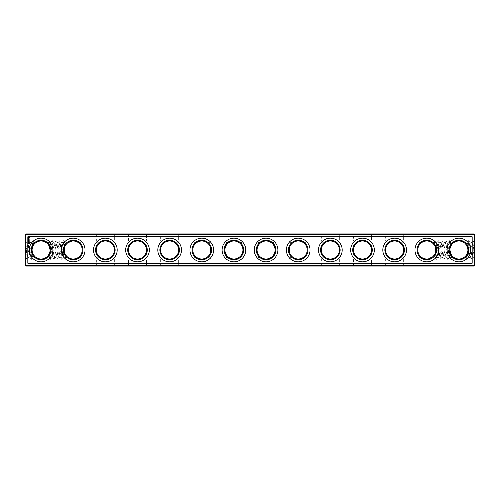 <?xml version="1.0" encoding="UTF-8"?>
<svg xmlns="http://www.w3.org/2000/svg" width="500" height="500" viewBox="0 0 500 500"><rect width="100%" height="100%" fill="white"/><g stroke="black" fill="none" stroke-linecap="round" stroke-linejoin="round"><path stroke-width="0.38" stroke-dasharray="2.5 1.88" d="M85.044 250A11.831 11.831 0 0 0 67.3 239.756A11.831 11.831 0 0 0 67.3 260.244A11.831 11.831 0 0 0 85.044 250M52.9 250A11.831 11.831 0 0 0 35.156 239.756A11.831 11.831 0 0 0 35.156 260.244A11.831 11.831 0 0 0 52.9 250M27.831 236.756L27.831 263.244L472.169 263.244L472.169 236.756L27.831 236.756M181.469 250A11.831 11.831 0 0 0 163.731 239.756A11.831 11.831 0 0 0 163.731 260.244A11.831 11.831 0 0 0 181.469 250M149.331 250A11.831 11.831 0 0 0 131.588 239.756A11.831 11.831 0 0 0 131.588 260.244A11.831 11.831 0 0 0 149.331 250M117.188 250A11.831 11.831 0 0 0 99.444 239.756A11.831 11.831 0 0 0 99.444 260.244A11.831 11.831 0 0 0 117.188 250M342.188 250A11.831 11.831 0 0 0 324.444 239.756A11.831 11.831 0 0 0 324.444 260.244A11.831 11.831 0 0 0 342.188 250M374.331 250A11.831 11.831 0 0 0 356.587 239.756A11.831 11.831 0 0 0 356.587 260.244A11.831 11.831 0 0 0 374.331 250M406.469 250A11.831 11.831 0 0 0 388.731 239.756A11.831 11.831 0 0 0 388.731 260.244A11.831 11.831 0 0 0 406.469 250M438.612 250A11.831 11.831 0 0 0 420.869 239.756A11.831 11.831 0 0 0 420.869 260.244A11.831 11.831 0 0 0 438.612 250M470.756 250A11.831 11.831 0 0 0 453.013 239.756A11.831 11.831 0 0 0 453.013 260.244A11.831 11.831 0 0 0 470.756 250M213.612 250A11.831 11.831 0 0 0 195.869 239.756A11.831 11.831 0 0 0 195.869 260.244A11.831 11.831 0 0 0 213.612 250M245.756 250A11.831 11.831 0 0 0 228.012 239.756A11.831 11.831 0 0 0 228.012 260.244A11.831 11.831 0 0 0 245.756 250M277.9 250A11.831 11.831 0 0 0 260.156 239.756A11.831 11.831 0 0 0 260.156 260.244A11.831 11.831 0 0 0 277.9 250M310.044 250A11.831 11.831 0 0 0 292.3 239.756A11.831 11.831 0 0 0 292.3 260.244A11.831 11.831 0 0 0 310.044 250M82.987 266.069L63.444 266.069L82.987 266.069L82.212 265.3L64.212 265.3L82.212 265.3L82.212 259L79.581 256.363C81.294 254.587 82.175 252.469 82.212 250C82.175 247.531 81.294 245.413 79.581 243.637L82.212 241L79.581 243.637C81.294 245.413 82.175 247.531 82.212 250C82.175 252.469 81.294 254.587 79.581 256.363L82.212 259L96.356 259L98.994 256.363C97.275 254.587 96.4 252.469 96.356 250C96.4 247.531 97.275 245.413 98.994 243.637L96.356 241L98.994 243.637C97.275 245.413 96.4 247.531 96.356 250C96.4 252.469 97.275 254.587 98.994 256.363L96.356 259L96.356 265.3L114.356 265.3L96.356 265.3L95.588 266.069L115.131 266.069L95.588 266.069M115.131 266.069L114.356 265.3L114.356 259L111.719 256.363C107.481 259.837 103.238 259.837 98.994 256.363C100.769 258.081 102.888 258.962 105.356 259C107.825 258.962 109.95 258.081 111.719 256.363L114.356 259L128.5 259L131.137 256.363C129.419 254.587 128.537 252.469 128.5 250C128.537 247.531 129.419 245.413 131.137 243.637C132.912 241.919 135.031 241.038 137.5 241C139.969 241.038 142.088 241.919 143.863 243.637L146.5 241L146.5 234.7L128.5 234.7L146.5 234.7L147.269 233.931L127.731 233.931L147.269 233.931M114.356 250A9 9 0 0 1 100.856 257.794A9 9 0 0 1 100.856 242.206A9 9 0 0 1 114.356 250C114.319 252.469 113.438 254.587 111.719 256.363C113.438 254.587 114.319 252.469 114.356 250C114.319 247.531 113.438 245.413 111.719 243.637C113.438 245.413 114.319 247.531 114.356 250M127.731 233.931L128.5 234.7L128.5 241L131.137 243.637L128.5 241L114.356 241L111.719 243.637C107.481 240.162 103.238 240.162 98.994 243.637C100.769 241.919 102.888 241.038 105.356 241C107.825 241.038 109.95 241.919 111.719 243.637L114.356 241L114.356 234.7L96.356 234.7L114.356 234.7L115.131 233.931L95.588 233.931L115.131 233.931M25.387 265.688L25.769 266.069L474.231 266.069L475 265.3L475 234.7L474.613 234.312L474.231 234.7L25.769 234.7L25.769 265.3L25.387 265.688L25 265.3L25 234.7L25.387 234.312L25.769 234.7M25.387 234.312L25.769 233.931L474.231 233.931L474.613 234.312M468.7 233.931L449.156 233.931L468.7 233.931L467.931 234.7L449.931 234.7L467.931 234.7L467.931 241.9L467.294 244.481L467.762 248.275L465.169 243.512L465.456 242.438L465.588 243.95M436.556 233.931L417.013 233.931L436.556 233.931L435.788 234.7L417.788 234.7L435.788 234.7L435.788 243.012L434.481 241.412L434.888 246.088L433.15 243.637C431.556 242.081 429.65 241.213 427.431 241.025C429.65 241.213 431.556 242.081 433.15 243.637L433.8 242.013L435.788 243.012M404.412 233.931L384.869 233.931L404.412 233.931L403.644 234.7L385.644 234.7L403.644 234.7L403.644 241L401.006 243.637L403.644 241L417.788 241L420.419 243.637C418.706 245.413 417.825 247.531 417.788 250A9 9 0 0 1 426.788 241A9 9 0 0 1 435.788 250A9 9 0 0 1 426.788 259A9 9 0 0 1 417.788 250C417.825 252.469 418.706 254.587 420.419 256.363C418.706 254.587 417.825 252.469 417.788 250C417.825 247.531 418.706 245.413 420.419 243.637C422.194 241.919 424.319 241.038 426.788 241L427.431 241.025C424.719 240.888 422.381 241.756 420.419 243.637L417.788 241L417.788 234.7L417.013 233.931M372.269 233.931L352.731 233.931L372.269 233.931L371.5 234.7L353.5 234.7L371.5 234.7L371.5 241L368.862 243.637L371.5 241L385.644 241L388.281 243.637C390.05 241.919 392.175 241.038 394.644 241C397.113 241.038 399.231 241.919 401.006 243.637C402.725 245.413 403.6 247.531 403.644 250A9 9 0 0 1 390.144 257.794A9 9 0 0 1 390.144 242.206A9 9 0 0 1 403.644 250C403.6 252.469 402.725 254.587 401.006 256.363C396.763 259.837 392.519 259.837 388.281 256.363L385.644 259L388.281 256.363C386.562 254.587 385.681 252.469 385.644 250C385.681 252.469 386.562 254.587 388.281 256.363C390.05 258.081 392.175 258.962 394.644 259C397.113 258.962 399.231 258.081 401.006 256.363L403.644 259L401.006 256.363C402.725 254.587 403.6 252.469 403.644 250C403.6 247.531 402.725 245.413 401.006 243.637C396.763 240.162 392.519 240.162 388.281 243.637L385.644 241L385.644 234.7L384.869 233.931M340.131 233.931L320.588 233.931L340.131 233.931L339.356 234.7L321.356 234.7L339.356 234.7L339.356 241L336.719 243.637L339.356 241L353.5 241L356.138 243.637C357.912 241.919 360.031 241.038 362.5 241C364.969 241.038 367.088 241.919 368.862 243.637C370.581 245.413 371.463 247.531 371.5 250A9 9 0 0 1 358 257.794A9 9 0 0 1 358 242.206A9 9 0 0 1 371.5 250C371.463 252.469 370.581 254.587 368.862 256.363C364.619 259.837 360.381 259.837 356.138 256.363L353.5 259L356.138 256.363C354.419 254.587 353.537 252.469 353.5 250C353.537 252.469 354.419 254.587 356.138 256.363C357.912 258.081 360.031 258.962 362.5 259C364.969 258.962 367.088 258.081 368.862 256.363L371.5 259L368.862 256.363C370.581 254.587 371.463 252.469 371.5 250C371.463 247.531 370.581 245.413 368.862 243.637C364.619 240.162 360.381 240.162 356.138 243.637L353.5 241L353.5 234.7L352.731 233.931M307.987 233.931L288.444 233.931L307.987 233.931L307.213 234.7L289.212 234.7L307.213 234.7L307.213 241L304.581 243.637L307.213 241L321.356 241L323.994 243.637C325.769 241.919 327.887 241.038 330.356 241C332.825 241.038 334.95 241.919 336.719 243.637C338.438 245.413 339.319 247.531 339.356 250A9 9 0 0 1 325.856 257.794A9 9 0 0 1 325.856 242.206A9 9 0 0 1 339.356 250C339.319 252.469 338.438 254.587 336.719 256.363C332.481 259.837 328.237 259.837 323.994 256.363L321.356 259L323.994 256.363C322.275 254.587 321.4 252.469 321.356 250C321.4 252.469 322.275 254.587 323.994 256.363C325.769 258.081 327.887 258.962 330.356 259C332.825 258.962 334.95 258.081 336.719 256.363L339.356 259L336.719 256.363C338.438 254.587 339.319 252.469 339.356 250C339.319 247.531 338.438 245.413 336.719 243.637C332.481 240.162 328.237 240.162 323.994 243.637L321.356 241L321.356 234.7L320.588 233.931M275.844 233.931L256.3 233.931L275.844 233.931L275.069 234.7L257.069 234.7L275.069 234.7L275.069 241L272.438 243.637L275.069 241L289.212 241L291.85 243.637C293.625 241.919 295.744 241.038 298.212 241C300.681 241.038 302.806 241.919 304.581 243.637C306.294 245.413 307.175 247.531 307.213 250A9 9 0 0 1 293.712 257.794A9 9 0 0 1 293.712 242.206A9 9 0 0 1 307.213 250C307.175 252.469 306.294 254.587 304.581 256.363C300.338 259.837 296.094 259.837 291.85 256.363L289.212 259L291.85 256.363C290.131 254.587 289.256 252.469 289.212 250C289.256 252.469 290.131 254.587 291.85 256.363C293.625 258.081 295.744 258.962 298.212 259C300.681 258.962 302.806 258.081 304.581 256.363L307.213 259L304.581 256.363C306.294 254.587 307.175 252.469 307.213 250C307.175 247.531 306.294 245.413 304.581 243.637C300.338 240.162 296.094 240.162 291.85 243.637L289.212 241L289.212 234.7L288.444 233.931M243.7 233.931L224.156 233.931L243.7 233.931L242.931 234.7L224.931 234.7L242.931 234.7L242.931 241L240.294 243.637L242.931 241L257.069 241L259.706 243.637C261.481 241.919 263.6 241.038 266.069 241C268.538 241.038 270.663 241.919 272.438 243.637C274.15 245.413 275.031 247.531 275.069 250A9 9 0 0 1 261.569 257.794A9 9 0 0 1 261.569 242.206A9 9 0 0 1 275.069 250C275.031 252.469 274.15 254.587 272.438 256.363C268.194 259.837 263.95 259.837 259.706 256.363L257.069 259L259.706 256.363C257.987 254.587 257.113 252.469 257.069 250C257.113 252.469 257.987 254.587 259.706 256.363C261.481 258.081 263.6 258.962 266.069 259C268.538 258.962 270.663 258.081 272.438 256.363L275.069 259L272.438 256.363C274.15 254.587 275.031 252.469 275.069 250C275.031 247.531 274.15 245.413 272.438 243.637C268.194 240.162 263.95 240.162 259.706 243.637L257.069 241L257.069 234.7L256.3 233.931M211.556 233.931L192.013 233.931L211.556 233.931L210.787 234.7L192.787 234.7L210.787 234.7L210.787 241L208.15 243.637L210.787 241L224.931 241L227.562 243.637C229.338 241.919 231.462 241.038 233.931 241C236.4 241.038 238.519 241.919 240.294 243.637C242.013 245.413 242.887 247.531 242.931 250A9 9 0 0 1 229.431 257.794A9 9 0 0 1 229.431 242.206A9 9 0 0 1 242.931 250C242.887 252.469 242.013 254.587 240.294 256.363C236.05 259.837 231.806 259.837 227.562 256.363L224.931 259L227.562 256.363C225.85 254.587 224.969 252.469 224.931 250C224.969 252.469 225.85 254.587 227.562 256.363C229.338 258.081 231.462 258.962 233.931 259C236.4 258.962 238.519 258.081 240.294 256.363L242.931 259L240.294 256.363C242.013 254.587 242.887 252.469 242.931 250C242.887 247.531 242.013 245.413 240.294 243.637C236.05 240.162 231.806 240.162 227.562 243.637L224.931 241L224.931 234.7L224.156 233.931M179.412 233.931L159.869 233.931L179.412 233.931L178.644 234.7L160.644 234.7L178.644 234.7L178.644 241L176.006 243.637L178.644 241L192.787 241L195.419 243.637C197.194 241.919 199.319 241.038 201.788 241C204.256 241.038 206.375 241.919 208.15 243.637C209.869 245.413 210.744 247.531 210.787 250A9 9 0 0 1 197.288 257.794A9 9 0 0 1 197.288 242.206A9 9 0 0 1 210.787 250C210.744 252.469 209.869 254.587 208.15 256.363C203.906 259.837 199.662 259.837 195.419 256.363L192.787 259L195.419 256.363C193.706 254.587 192.825 252.469 192.787 250C192.825 252.469 193.706 254.587 195.419 256.363C197.194 258.081 199.319 258.962 201.788 259C204.256 258.962 206.375 258.081 208.15 256.363L210.787 259L208.15 256.363C209.869 254.587 210.744 252.469 210.787 250C210.744 247.531 209.869 245.413 208.15 243.637C203.906 240.162 199.662 240.162 195.419 243.637L192.787 241L192.787 234.7L192.013 233.931M82.987 233.931L63.444 233.931L82.987 233.931L82.212 234.7L64.212 234.7L82.212 234.7L82.212 241L96.356 241L96.356 234.7L95.588 233.931M50.844 233.931L31.3 233.931L50.844 233.931L50.069 234.7L32.069 234.7L50.069 234.7L50.012 242.825L50.494 243.656L49.688 247.387L47.894 244.131L48.087 242.025C49.306 243.206 49.962 243.538 50.069 243.012L48.769 241.406L48 244.25L47.438 243.637C43.194 240.162 38.95 240.162 34.706 243.637L33.663 244.894L33.338 241.381L32.138 241.719L32.806 240.9L32.069 250L31.425 244.412L30.944 243.787L29.281 256.344L27.15 243.65L25.219 256.35L25 241.537L25 257.069L25.425 256.344M64.562 252.481L66.388 255.869L66.2 257.987L64.281 257.181L65.519 258.587L65.113 253.912C64.088 251.663 63.944 249.412 64.675 247.156L64.212 241.537L63.956 240.287L63.731 240.55L61.894 259.713L59.969 240.287L58.038 259.713L56.106 240.287L54.25 259.762L52.25 240.287L50.456 259.713L48.463 255.138L47.438 256.363C45.663 258.081 43.537 258.962 41.069 259C38.6 258.962 36.481 258.081 34.706 256.363L33.394 254.7L32.069 258.1L32.706 255.519L32.237 251.725L34.831 256.488L34.544 257.562L34.413 256.05M33.481 254.831C32.912 254.462 32.444 252.856 32.069 250L31.306 259.256L31.175 259.713L30.944 259.444L29.112 240.287L27.181 259.713L25.644 241.537L25.387 240.287L25 241.537L25.25 240.287M32.069 250L33.663 244.894M33.338 241.381L34.312 244.056M48.087 242.025L47.494 243.694L47.894 244.131M32.806 240.9L33.831 244.656L34.706 243.637C38.95 240.162 43.194 240.162 47.438 243.637L47.494 243.694M48.769 241.406L49.175 246.088L48 244.25M67.344 243.181L72.569 241.025C70.35 241.213 68.444 242.081 66.85 243.637L65.825 244.862L64.212 240.787L65.306 245.706L67.281 242.95M65.175 245.95L64.881 246.6M64.862 246.65L64.713 247.044M66.144 244.431L64.612 247.356M64.331 248.569L64.256 249.106M64.25 250.787L64.306 251.287M64.444 252.019L64.55 252.431M64.6 252.606L64.212 255.588L63.731 256.212L61.863 243.656L59.931 256.35L58.006 243.65L56.175 256.431L54.144 243.656L52.219 256.35L50.494 243.656M50.062 250.369L49.612 252.844L50.325 259.713M48.144 255.569L49.612 252.844M50.006 259.163L49.037 254.194M49.269 253.719L49.675 252.65M49.706 252.531L50.05 250.656M50.069 250A9 9 0 0 1 36.569 257.794A9 9 0 0 1 36.569 242.206A9 9 0 0 1 50.069 250L49.75 247.619M32.706 255.519L34.544 257.556M32.144 248.869L33.831 244.656M47.406 256.394L48.925 254.7M34.831 256.488C36.587 258.125 38.669 258.962 41.069 259C43.288 258.975 45.244 258.244 46.944 256.819L47.069 256.712M65.362 245.3L65.856 244.819M65.113 253.912L66.287 255.75L65.519 258.587M66.2 257.987L66.85 256.363L66.287 255.75M47.031 256.744L47.619 256.181M50.844 250A9.769 9.769 0 0 1 36.188 258.463A9.769 9.769 0 0 1 36.188 241.537A9.769 9.769 0 0 1 50.844 250M50.844 266.069L31.3 266.069L50.844 266.069L50.069 265.3L32.069 265.3L50.069 265.3L50.069 259.212M147.269 266.069L127.731 266.069L147.269 266.069L146.5 265.3L128.5 265.3L146.5 265.3L146.5 259L143.863 256.363C139.619 259.837 135.381 259.837 131.137 256.363L128.5 259L128.5 265.3L127.731 266.069M179.412 266.069L159.869 266.069L179.412 266.069L178.644 265.3L160.644 265.3L178.644 265.3L178.644 259L176.006 256.363C171.762 259.837 167.519 259.837 163.281 256.363L160.644 259L163.281 256.363C161.562 254.587 160.681 252.469 160.644 250C160.681 252.469 161.562 254.587 163.281 256.363C165.05 258.081 167.175 258.962 169.644 259C172.113 258.962 174.231 258.081 176.006 256.363L178.644 259L192.787 259L192.787 265.3L210.787 265.3L192.787 265.3L192.013 266.069L211.556 266.069L192.013 266.069M243.7 266.069L224.156 266.069L243.7 266.069L242.931 265.3L224.931 265.3L242.931 265.3L242.931 259L257.069 259L257.069 265.3L275.069 265.3L257.069 265.3L256.3 266.069L275.844 266.069L256.3 266.069M307.987 266.069L288.444 266.069L307.987 266.069L307.213 265.3L289.212 265.3L307.213 265.3L307.213 259L321.356 259L321.356 265.3L339.356 265.3L321.356 265.3L320.588 266.069L340.131 266.069L320.588 266.069M372.269 266.069L352.731 266.069L372.269 266.069L371.5 265.3L353.5 265.3L371.5 265.3L371.5 259L385.644 259L385.644 265.3L403.644 265.3L385.644 265.3L384.869 266.069L404.412 266.069L384.869 266.069M436.556 266.069L417.013 266.069L436.556 266.069L435.788 265.3L417.788 265.3L435.788 265.3L435.788 259.212L434.694 254.294L432.656 256.819L426.788 259C424.319 258.962 422.194 258.081 420.419 256.363L417.788 259L420.419 256.363C422.381 258.244 424.719 259.113 427.431 258.975C429.65 258.788 431.556 257.919 433.15 256.363L434.175 255.138L435.788 259.212M468.7 266.069L449.156 266.069L468.7 266.069L467.931 265.3L449.931 265.3L467.931 265.3L467.931 258.1L467.194 259.1L467.931 250A9 9 0 0 1 454.431 257.794A9 9 0 0 1 454.431 242.206A9 9 0 0 1 467.931 250L468.994 256.35L470.925 243.656L472.85 256.35L474.781 243.65L475 258.463L475 242.931L474.575 243.656M25.769 265.3L474.231 265.3L474.231 234.7M82.987 250A9.769 9.769 0 0 1 68.331 258.463A9.769 9.769 0 0 1 68.331 241.537A9.769 9.769 0 0 1 82.987 250M115.131 250A9.769 9.769 0 0 1 100.469 258.463A9.769 9.769 0 0 1 100.469 241.537A9.769 9.769 0 0 1 115.131 250M147.269 250A9.769 9.769 0 0 1 132.613 258.463A9.769 9.769 0 0 1 132.613 241.537A9.769 9.769 0 0 1 147.269 250M179.412 250A9.769 9.769 0 0 1 164.756 258.463A9.769 9.769 0 0 1 164.756 241.537A9.769 9.769 0 0 1 179.412 250M211.556 250A9.769 9.769 0 0 1 196.9 258.463A9.769 9.769 0 0 1 196.9 241.537A9.769 9.769 0 0 1 211.556 250M243.7 250A9.769 9.769 0 0 1 229.044 258.463A9.769 9.769 0 0 1 229.044 241.537A9.769 9.769 0 0 1 243.7 250M275.844 250A9.769 9.769 0 0 1 261.188 258.463A9.769 9.769 0 0 1 261.188 241.537A9.769 9.769 0 0 1 275.844 250M307.987 250A9.769 9.769 0 0 1 293.331 258.463A9.769 9.769 0 0 1 293.331 241.537A9.769 9.769 0 0 1 307.987 250M340.131 250A9.769 9.769 0 0 1 325.469 258.463A9.769 9.769 0 0 1 325.469 241.537A9.769 9.769 0 0 1 340.131 250M372.269 250A9.769 9.769 0 0 1 357.612 258.463A9.769 9.769 0 0 1 357.612 241.537A9.769 9.769 0 0 1 372.269 250M404.412 250A9.769 9.769 0 0 1 389.756 258.463A9.769 9.769 0 0 1 389.756 241.537A9.769 9.769 0 0 1 404.412 250M436.556 250A9.769 9.769 0 0 1 421.9 258.463A9.769 9.769 0 0 1 421.9 241.537A9.769 9.769 0 0 1 436.556 250M468.7 250A9.769 9.769 0 0 1 454.044 258.463A9.769 9.769 0 0 1 454.044 241.537A9.769 9.769 0 0 1 468.7 250M82.212 250A9 9 0 0 1 68.713 257.794A9 9 0 0 1 68.713 242.206A9 9 0 0 1 82.212 250M474.231 265.3L474.613 265.688M211.556 266.069L210.787 265.3L210.787 259L224.931 259L224.931 265.3L224.156 266.069M275.844 266.069L275.069 265.3L275.069 259L289.212 259L289.212 265.3L288.444 266.069M340.131 266.069L339.356 265.3L339.356 259L353.5 259L353.5 265.3L352.731 266.069M404.412 266.069L403.644 265.3L403.644 259L417.788 259L417.788 265.3L417.013 266.069M159.869 266.069L160.644 265.3L160.644 259L146.5 259L143.863 256.363C145.581 254.587 146.463 252.469 146.5 250A9 9 0 0 1 133 257.794A9 9 0 0 1 133 242.206A9 9 0 0 1 146.5 250C146.463 252.469 145.581 254.587 143.863 256.363C142.088 258.081 139.969 258.962 137.5 259C135.031 258.962 132.912 258.081 131.137 256.363C129.419 254.587 128.537 252.469 128.5 250C128.537 247.531 129.419 245.413 131.137 243.637C135.381 240.162 139.619 240.162 143.863 243.637C145.581 245.413 146.463 247.531 146.5 250C146.463 247.531 145.581 245.413 143.863 243.637L146.5 241L160.644 241L163.281 243.637C165.05 241.919 167.175 241.038 169.644 241C172.113 241.038 174.231 241.919 176.006 243.637C177.725 245.413 178.6 247.531 178.644 250A9 9 0 0 1 165.144 257.794A9 9 0 0 1 165.144 242.206A9 9 0 0 1 178.644 250C178.6 252.469 177.725 254.587 176.006 256.363C177.725 254.587 178.6 252.469 178.644 250C178.6 247.531 177.725 245.413 176.006 243.637C171.762 240.162 167.519 240.162 163.281 243.637L160.644 241L160.644 234.7L159.869 233.931M475 259.281L475 258.463L475 259.281M29.438 237.537L28.619 237.169L28.244 237.987L29.069 238.356L29.438 237.537M29.175 241.112L28.763 240.869L29.156 240.55L28.487 240.588L29.013 240.631L28.531 241.188L29.175 241.112M29.119 239.325L28.487 239.562L29.156 239.838L29.119 239.325M29.1 238.7L28.737 239.144L28.575 238.738L28.581 239.225L28.95 238.781L29.112 239.188L29.1 238.7M29.194 242.619L29.156 242.188L28.487 242.225L28.531 242.656L28.569 242.269L29.194 242.619M29.194 239.975L28.525 239.938L28.487 240.369L29.119 240.019L29.156 240.413L29.194 239.975M29.194 241.775L29.156 241.35L28.487 241.388L29.194 241.775M29.194 241.981L28.487 241.981L29.194 241.981M28.881 243.781L28.381 244.013L28.881 243.781M28.881 243.438L28.487 243.438L28.881 243.438M28.525 243.325L28.881 243.056L28.525 243.325M28.719 246.719L28.394 246.431L28.719 246.719M28.719 245.556L28.394 245.312L28.719 245.556M163.281 243.637C161.562 245.413 160.681 247.531 160.644 250C160.681 247.531 161.562 245.413 163.281 243.637M195.419 243.637C193.706 245.413 192.825 247.531 192.787 250C192.825 247.531 193.706 245.413 195.419 243.637M227.562 243.637C225.85 245.413 224.969 247.531 224.931 250C224.969 247.531 225.85 245.413 227.562 243.637M259.706 243.637C257.987 245.413 257.113 247.531 257.069 250C257.113 247.531 257.987 245.413 259.706 243.637M291.85 243.637C290.131 245.413 289.256 247.531 289.212 250C289.256 247.531 290.131 245.413 291.85 243.637M323.994 243.637C322.275 245.413 321.4 247.531 321.356 250C321.4 247.531 322.275 245.413 323.994 243.637M356.138 243.637C354.419 245.413 353.537 247.531 353.5 250C353.537 247.531 354.419 245.413 356.138 243.637M388.281 243.637C386.562 245.413 385.681 247.531 385.644 250C385.681 247.531 386.562 245.413 388.281 243.637M433.531 244.037L433.8 242.013M435.438 247.519L433.612 244.131M434.825 254.05L435.119 253.4M435.138 253.35L435.288 252.956M433.856 255.569L435.387 252.644M435.669 251.431L435.744 250.894M435.75 249.213L435.694 248.713M435.556 247.981L435.45 247.569M435.325 252.844L435.788 258.463L436.044 259.713L436.269 259.45L438.106 240.287L440.031 259.713L441.962 240.287L443.894 259.713L445.75 240.238L447.75 259.713L449.544 240.287L451.538 244.862L452.562 243.637C454.338 241.919 456.463 241.038 458.931 241C461.4 241.038 463.519 241.919 465.294 243.637L466.606 245.3L467.931 241.9M466.519 245.169C467.088 245.538 467.556 247.144 467.931 250L468.694 240.744L468.825 240.287L469.056 240.556L470.887 259.713L472.819 240.287L474.75 259.713M467.931 250L466.337 255.106L466.662 258.619L467.931 258.1M449.994 240.837L449.931 234.7L449.156 233.931M452.931 243.287L453.056 243.181C454.756 241.756 456.712 241.025 458.931 241C461.331 241.038 463.413 241.875 465.169 243.512M467.294 244.481L465.456 242.444M453.056 243.181L451.075 245.3L449.931 240.787M29.156 237.763L28.525 237.763L29.156 237.763M452 255.75L451.231 258.594L450.825 253.912L452.562 256.363C456.806 259.837 461.05 259.837 465.294 256.363L466.337 255.106M449.156 266.069L449.931 265.3L449.988 257.175L449.506 256.344L450.312 252.613L449.931 250L450.387 247.156L449.675 240.287M467.194 259.1L466.169 255.344L465.294 256.363C461.05 259.837 456.806 259.837 452.562 256.363L451.912 257.975C450.694 256.794 450.037 256.462 449.931 256.988L451.231 258.594M466.662 258.619L465.688 255.944M451.856 244.431L450.387 247.156M450.962 245.806L451.075 245.3M450.731 246.281L450.325 247.35M450.294 247.469L449.95 249.344M449.938 249.631L449.931 250M450.25 252.381L452.106 255.869L451.912 257.975M435.4 247.394L435.788 244.412L436.269 243.787L438.137 256.344L440.069 243.65L441.994 256.35L443.825 243.569L445.856 256.344L447.781 243.65L449.506 256.344M434.637 254.7L434.144 255.181M433.331 256.181L432.719 257.05M467.856 251.131L466.169 255.344M452.506 256.306L452.106 255.869M434.481 241.412L433.713 244.25M73.213 241C75.681 241.038 77.806 241.919 79.581 243.637C77.619 241.756 75.281 240.888 72.569 241.025L73.213 241M66.669 243.819L67.25 243.256M79.581 256.363C77.619 258.244 75.281 259.113 72.569 258.975C70.35 258.788 68.444 257.919 66.85 256.363C68.444 257.919 70.35 258.788 72.569 258.975L73.213 259C75.681 258.962 77.806 258.081 79.581 256.363M32.138 258.062L31.175 259.713M31.206 243.656L29.244 240.287M29.281 256.344L27.319 259.706M27.35 243.656L25.387 240.287M32.138 241.719L31.006 243.65M31.037 259.713L29.075 256.35M29.112 240.294L27.15 243.65M27.181 259.713L25.219 256.35M31.3 233.931L32.069 234.7L32.069 241.9M64.275 240.831L63.956 240.287M63.994 256.344L62.031 259.713M62.069 243.656L60.1 240.294M60.138 256.344L58.175 259.713M58.206 243.656L56.244 240.287M56.281 256.344L54.319 259.706M54.35 243.65L52.387 240.287M52.425 256.344L50.456 259.713M64.281 257.181L63.788 256.35M63.825 240.287L61.863 243.65M61.894 259.706L59.931 256.35M59.962 240.287L58.006 243.65M58.038 259.713L56.075 256.35M56.106 240.294L54.144 243.656M54.181 259.713L52.219 256.35M52.25 240.287L50.287 243.65M64.212 240.787L64.212 234.7L63.444 233.931M32.069 258.1L32.069 265.3L31.3 266.069M64.212 256.988L64.212 265.3L63.444 266.069M467.863 241.938L468.825 240.287M468.794 256.344L470.756 259.713M470.719 243.656L472.681 240.294M472.65 256.344L474.613 259.713M467.863 258.281L468.994 256.35M468.963 240.287L470.925 243.65M470.887 259.706L472.85 256.35M472.819 240.287L474.781 243.65M435.719 242.819L436.213 243.65M436.175 259.713L438.137 256.35M438.106 240.294L440.069 243.65M440.037 259.713L441.994 256.35M441.962 240.287L443.925 243.65M443.894 259.706L445.856 256.344M445.819 240.287L447.781 243.65M447.75 259.713L449.712 256.35M435.725 259.169L436.044 259.713M436.006 243.656L437.969 240.287M437.931 256.344L439.9 259.706M439.862 243.656L441.825 240.287M441.794 256.344L443.756 259.713M443.719 243.656L445.681 240.294M445.65 256.35L447.612 259.713M447.575 243.656L449.544 240.287"/><path stroke-width="0.75" d="M82.987 250A9.769 9.769 0 0 1 68.331 258.463A9.769 9.769 0 0 1 68.331 241.537A9.769 9.769 0 0 1 82.987 250M82.212 250A9 9 0 0 1 68.713 257.794A9 9 0 0 1 68.713 242.206A9 9 0 0 1 82.212 250M85.044 250A11.831 11.831 0 0 0 67.3 239.756A11.831 11.831 0 0 0 67.3 260.244A11.831 11.831 0 0 0 85.044 250M50.844 250A9.769 9.769 0 0 1 36.188 258.463A9.769 9.769 0 0 1 36.188 241.537A9.769 9.769 0 0 1 50.844 250M50.069 250A9 9 0 0 1 36.569 257.794A9 9 0 0 1 36.569 242.206A9 9 0 0 1 50.069 250L49.175 246.088M52.9 250A11.831 11.831 0 0 0 35.156 239.756A11.831 11.831 0 0 0 35.156 260.244A11.831 11.831 0 0 0 52.9 250M29.438 237.537L28.619 237.169L28.244 237.987L29.069 238.356L29.438 237.537M29.175 241.112L28.763 240.869L29.156 240.55L28.487 240.588L29.013 240.631L28.531 241.188L29.175 241.112M29.119 239.325L28.487 239.562L29.156 239.838L29.119 239.325M29.1 238.7L28.737 239.144L28.575 238.738L28.581 239.225L28.95 238.781L29.112 239.188L29.1 238.7M29.194 242.619L29.156 242.188L28.487 242.225L28.531 242.656L28.569 242.269L29.194 242.619M29.194 239.975L28.525 239.938L28.487 240.369L29.119 240.019L29.156 240.413L29.194 239.975M29.194 241.775L29.156 241.35L28.487 241.388L29.194 241.775M29.194 241.981L28.487 241.981L29.194 241.981M28.881 243.781L28.381 244.013L28.881 243.781M28.881 243.438L28.487 243.438L28.881 243.438M28.525 243.325L28.881 243.056L28.525 243.325M28.719 246.719L28.394 246.431L28.719 246.719M28.388 247.394L28.706 247.469L28.413 247.306M28.719 245.556L28.394 245.312L28.719 245.556M28.706 246.031L28.394 245.85L28.719 245.944M27.831 236.756L27.831 263.244L472.169 263.244L472.169 236.756L27.831 236.756M25.387 265.688L25.769 265.3L25.769 234.7L25.387 234.312L25 234.7L25 265.3L25.769 266.069L474.231 266.069L474.613 265.688L474.231 265.3L474.231 234.7L474.613 234.312L475 234.7L475 265.3L474.613 265.688M474.613 234.312L474.231 233.931L25.769 233.931L25.387 234.312M32.237 251.725L32.069 250M64.256 249.106L64.212 250.106M25.769 265.3L474.231 265.3M25.769 234.7L474.231 234.7M114.356 250A9 9 0 0 1 100.856 257.794A9 9 0 0 1 100.856 242.206A9 9 0 0 1 114.356 250M115.131 250A9.769 9.769 0 0 1 100.469 258.463A9.769 9.769 0 0 1 100.469 241.537A9.769 9.769 0 0 1 115.131 250M181.469 250A11.831 11.831 0 0 0 163.731 239.756A11.831 11.831 0 0 0 163.731 260.244A11.831 11.831 0 0 0 181.469 250M149.331 250A11.831 11.831 0 0 0 131.588 239.756A11.831 11.831 0 0 0 131.588 260.244A11.831 11.831 0 0 0 149.331 250M117.188 250A11.831 11.831 0 0 0 99.444 239.756A11.831 11.831 0 0 0 99.444 260.244A11.831 11.831 0 0 0 117.188 250M342.188 250A11.831 11.831 0 0 0 324.444 239.756A11.831 11.831 0 0 0 324.444 260.244A11.831 11.831 0 0 0 342.188 250M374.331 250A11.831 11.831 0 0 0 356.587 239.756A11.831 11.831 0 0 0 356.587 260.244A11.831 11.831 0 0 0 374.331 250M406.469 250A11.831 11.831 0 0 0 388.731 239.756A11.831 11.831 0 0 0 388.731 260.244A11.831 11.831 0 0 0 406.469 250M438.612 250A11.831 11.831 0 0 0 420.869 239.756A11.831 11.831 0 0 0 420.869 260.244A11.831 11.831 0 0 0 438.612 250M470.756 250A11.831 11.831 0 0 0 453.013 239.756A11.831 11.831 0 0 0 453.013 260.244A11.831 11.831 0 0 0 470.756 250M213.612 250A11.831 11.831 0 0 0 195.869 239.756A11.831 11.831 0 0 0 195.869 260.244A11.831 11.831 0 0 0 213.612 250M245.756 250A11.831 11.831 0 0 0 228.012 239.756A11.831 11.831 0 0 0 228.012 260.244A11.831 11.831 0 0 0 245.756 250M277.9 250A11.831 11.831 0 0 0 260.156 239.756A11.831 11.831 0 0 0 260.156 260.244A11.831 11.831 0 0 0 277.9 250M310.044 250A11.831 11.831 0 0 0 292.3 239.756A11.831 11.831 0 0 0 292.3 260.244A11.831 11.831 0 0 0 310.044 250M435.288 252.956L435.325 252.844C436.056 250.588 435.913 248.337 434.888 246.088M435.744 250.894L435.788 249.887M467.762 248.275L467.931 250A9 9 0 0 1 454.431 257.794A9 9 0 0 1 454.431 242.206A9 9 0 0 1 467.931 250M417.788 250A9 9 0 0 1 426.788 241A9 9 0 0 1 435.788 250A9 9 0 0 1 426.788 259A9 9 0 0 1 417.788 250M403.644 250A9 9 0 0 1 390.144 257.794A9 9 0 0 1 390.144 242.206A9 9 0 0 1 403.644 250M371.5 250A9 9 0 0 1 358 257.794A9 9 0 0 1 358 242.206A9 9 0 0 1 371.5 250M339.356 250A9 9 0 0 1 325.856 257.794A9 9 0 0 1 325.856 242.206A9 9 0 0 1 339.356 250M307.213 250A9 9 0 0 1 293.712 257.794A9 9 0 0 1 293.712 242.206A9 9 0 0 1 307.213 250M275.069 250A9 9 0 0 1 261.569 257.794A9 9 0 0 1 261.569 242.206A9 9 0 0 1 275.069 250M242.931 250A9 9 0 0 1 229.431 257.794A9 9 0 0 1 229.431 242.206A9 9 0 0 1 242.931 250M210.787 250A9 9 0 0 1 197.288 257.794A9 9 0 0 1 197.288 242.206A9 9 0 0 1 210.787 250M178.644 250A9 9 0 0 1 165.144 257.794A9 9 0 0 1 165.144 242.206A9 9 0 0 1 178.644 250M146.5 250A9 9 0 0 1 133 257.794A9 9 0 0 1 133 242.206A9 9 0 0 1 146.5 250M179.412 250A9.769 9.769 0 0 1 164.756 258.463A9.769 9.769 0 0 1 164.756 241.537A9.769 9.769 0 0 1 179.412 250M147.269 250A9.769 9.769 0 0 1 132.613 258.463A9.769 9.769 0 0 1 132.613 241.537A9.769 9.769 0 0 1 147.269 250M340.131 250A9.769 9.769 0 0 1 325.469 258.463A9.769 9.769 0 0 1 325.469 241.537A9.769 9.769 0 0 1 340.131 250M372.269 250A9.769 9.769 0 0 1 357.612 258.463A9.769 9.769 0 0 1 357.612 241.537A9.769 9.769 0 0 1 372.269 250M404.412 250A9.769 9.769 0 0 1 389.756 258.463A9.769 9.769 0 0 1 389.756 241.537A9.769 9.769 0 0 1 404.412 250M436.556 250A9.769 9.769 0 0 1 421.9 258.463A9.769 9.769 0 0 1 421.9 241.537A9.769 9.769 0 0 1 436.556 250M468.7 250A9.769 9.769 0 0 1 454.044 258.463A9.769 9.769 0 0 1 454.044 241.537A9.769 9.769 0 0 1 468.7 250M211.556 250A9.769 9.769 0 0 1 196.9 258.463A9.769 9.769 0 0 1 196.9 241.537A9.769 9.769 0 0 1 211.556 250M243.7 250A9.769 9.769 0 0 1 229.044 258.463A9.769 9.769 0 0 1 229.044 241.537A9.769 9.769 0 0 1 243.7 250M275.844 250A9.769 9.769 0 0 1 261.188 258.463A9.769 9.769 0 0 1 261.188 241.537A9.769 9.769 0 0 1 275.844 250M307.987 250A9.769 9.769 0 0 1 293.331 258.463A9.769 9.769 0 0 1 293.331 241.537A9.769 9.769 0 0 1 307.987 250M449.931 250L450.825 253.912M452.844 243.369L452.381 243.819M29.156 237.763L28.525 237.763L29.156 237.763"/></g></svg>
